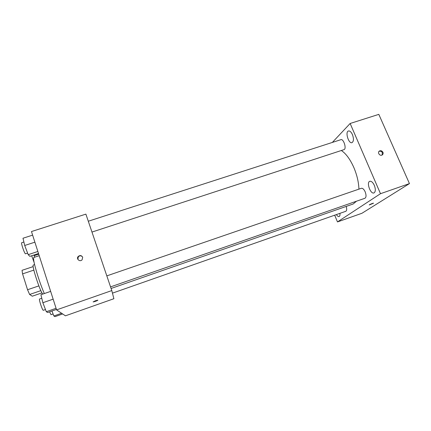 <?xml version="1.0" encoding="UTF-8"?>
<svg xmlns="http://www.w3.org/2000/svg" width="431" height="431" viewBox="0 0 431 431"><rect width="100%" height="100%" fill="white"/><g stroke="black" fill="none" stroke-linecap="round" stroke-linejoin="round"><path stroke-width="0.65" d="M41.99 292.875L32.287 296.194L29.62 294.475L27.546 289.74L22.568 273.879L22.035 270.318L33.187 266.611M40.859 290.639L29.62 294.475M33.855 270.113L22.568 273.879M38.876 285.893L27.546 289.74M42.809 294.071C40.228 292.029 31.328 264.65 33.349 265.022L34.588 264.612M39.216 255.696L33.839 257.469C33.015 258.53 34.308 264.596 37.729 275.657C39.938 282.542 42.136 288.511 44.323 293.554M111.801 290.575L113.881 298.721L65.426 315.821L56.585 309.889L31.474 231.549L85.888 214.126L111.801 290.575L56.585 309.889M95.321 300.811L97.681 300.181C98.823 300.116 94.168 301.921 93.231 301.899L95.321 300.811M82.682 257.269L82.1 259.801C79.907 262.312 75.883 258.848 78.21 256.461C80.064 255.077 81.551 255.346 82.682 257.269M77.876 259.419L78.334 256.709C79.967 255.405 81.4 255.551 82.639 257.145M97.821 300.213C96.776 300.903 95.246 301.468 93.231 301.899L93.091 301.862M341.336 150.505C346.034 153.625 350.231 159.368 353.932 167.734C357.013 175.105 358.678 182.238 358.926 189.139M356.485 201.212L353.167 203.992L111.085 288.468M91.97 232.067L343.943 149.654C346.869 148.986 343.631 138.507 340.856 139.682L88.296 221.232M346.206 206.422C346.95 209.062 346.815 210.684 345.807 211.287L112.453 293.139M106.818 275.878L361.367 188.299C362.681 188.083 363.953 189.263 365.176 191.843C366.388 195.2 366.307 197.344 364.933 198.265L110.551 286.884M334.682 215.188L337.478 221.927L380.492 193.697L350.144 123.481L332.333 142.435M336.379 214.59C337.376 216.098 338.281 216.755 339.095 216.551C339.849 216.211 340.124 215.144 339.93 213.345M374.334 185.373C372.901 182.378 371.393 181.02 369.814 181.289C366.167 182.254 370.493 194.424 373.957 192.937C375.633 191.833 375.762 189.306 374.334 185.373M352.429 134.591C351.173 131.94 349.853 130.733 348.463 130.981C344.919 131.843 348.625 144.024 352.003 142.645C353.754 141.438 353.894 138.755 352.429 134.591M380.492 193.697L409.45 183.601L361.927 213.28L337.478 221.927M409.45 183.601L378.817 114.366L350.144 123.481M382.938 152.283C383.353 153.425 383.105 154.325 382.195 154.971C379.873 156.507 377.028 152.353 379.469 150.995C380.907 150.387 382.06 150.812 382.938 152.283M373.521 203.2L369.356 204.94C368.543 204.984 372.837 203.136 373.451 203.179L369.281 204.914M378.984 151.421C380.401 150.882 381.527 151.324 382.362 152.746L382.098 155.025M38.515 253.52L29.858 256.359L28.198 254.651L24.712 245.476L22.988 238.235L32.621 235.137M37.863 251.483L28.198 254.651M34.884 242.179L24.712 245.476M23.894 242.028L21.642 242.755C21.405 243.03 21.701 244.522 22.531 247.222C23.867 251.225 24.836 253.423 25.451 253.821L27.611 253.116M34.701 257.183L33.968 255.012M38.725 254.171L34.135 255.68M31.662 255.766L34.092 262.377M56.439 309.436L47.69 312.497L46.3 311.71L42.868 302.718L40.913 294.723L50.653 291.383M56.073 308.294L46.3 311.71M53.148 299.168L42.868 302.718M41.775 298.257L39.517 299.033C39.259 299.389 39.598 301.091 40.536 304.141C41.796 307.955 42.707 310.013 43.267 310.32L45.476 309.55M62.635 313.946L55.001 316.634L53.853 315.982L51.968 310.999M61.606 313.256L53.853 315.982M49.565 311.839L51.025 314.684L53.088 313.962M379.043 151.351L379.469 150.995"/></g></svg>

